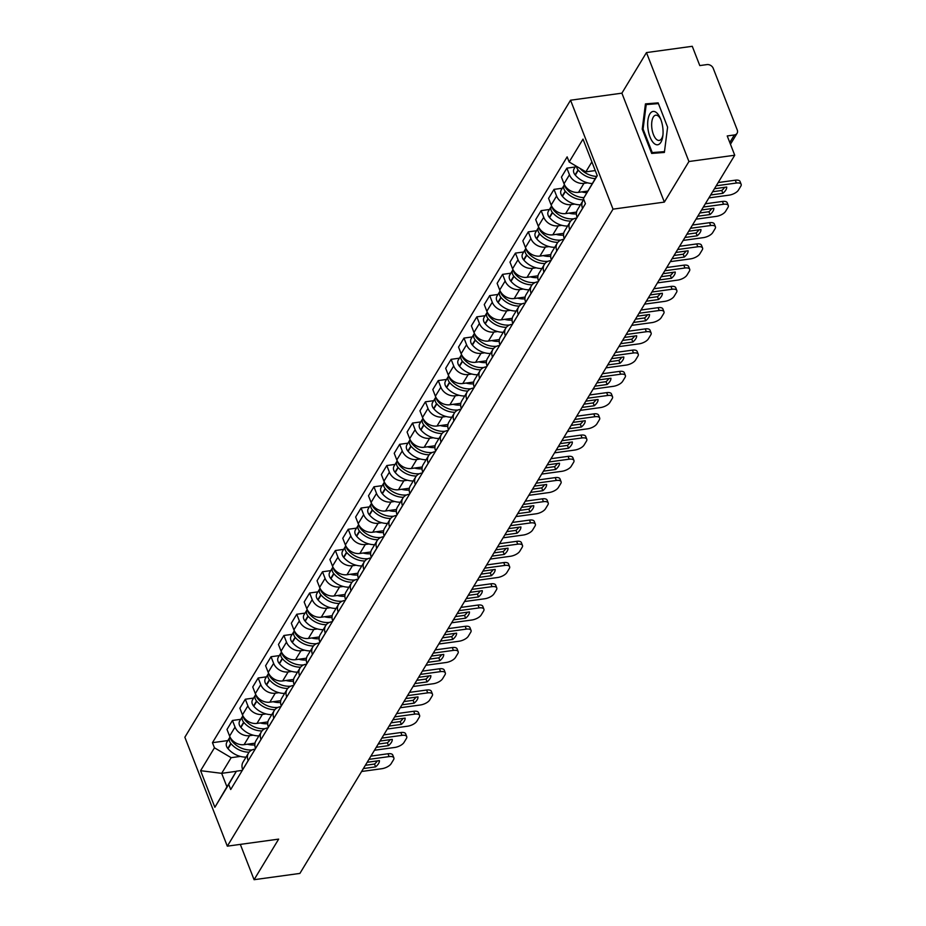 <?xml version="1.0" encoding="UTF-8"?>
<svg xmlns="http://www.w3.org/2000/svg" width="926" height="926" viewBox="0 0 926 926"><rect width="100%" height="100%" fill="white"/><g stroke="black" fill="none" stroke-linecap="round" stroke-linejoin="round"><path stroke-width="1.39" d="M688.932 161.518L646.464 52.585L621.89 93.167L570.555 100.216L184.853 737.235L227.321 846.167L613.024 209.149L664.359 202.099L688.932 161.518L734.735 155.232L299.897 873.415L254.083 879.7L278.657 839.118L227.321 846.167M646.464 52.585L692.266 46.3L699.79 65.584L706.92 64.6A5.174 4.086 31.2 0 1 713.228 68.327L737.258 129.976A5.174 4.086 31.2 0 1 737.084 133.298L730.452 144.248M240.32 844.385L254.083 879.7M729.781 142.523L734.353 134.964L727.223 135.948L734.735 155.232M734.353 134.964A5.174 4.086 31.2 0 0 737.084 133.298M587.628 182.85L583.959 183.348A11.911 9.387 -148.8 0 1 569.467 174.782L566.874 168.138L561.434 177.132L564.027 183.776A11.911 9.387 31.2 0 0 578.519 192.342L587.802 191.069M582.952 200.71L577.511 209.704A11.911 9.387 31.2 0 0 577.106 217.321L582.547 208.338A11.911 9.387 -148.8 0 1 582.952 200.71A11.911 9.387 -148.8 0 1 583.808 199.565M575.162 167.004L566.874 168.138M574.768 204.09L571.099 204.6A11.911 9.387 -148.8 0 1 556.595 196.034L554.014 189.379L548.574 198.372L551.155 205.016A11.911 9.387 31.2 0 0 565.659 213.582L576.574 212.089M569.71 229.648L569.687 229.579A11.911 9.387 -148.8 0 1 570.08 221.962A11.911 9.387 -148.8 0 1 576.366 218.108L576.736 218.05M562.29 188.244L554.014 189.379M570.08 221.962L564.64 230.944A11.911 9.387 31.2 0 0 564.235 238.572L564.27 238.642M561.897 225.331L558.239 225.84A11.911 9.387 -148.8 0 1 543.736 217.274L541.143 210.63L535.703 219.612L538.295 226.257A11.911 9.387 31.2 0 0 552.799 234.822L563.714 233.329M556.85 250.888L556.815 250.819A11.911 9.387 -148.8 0 1 557.221 243.202A11.911 9.387 -148.8 0 1 563.506 239.348L563.865 239.302M549.431 209.484L541.143 210.63M557.221 243.202L551.78 252.185A11.911 9.387 31.2 0 0 551.375 259.812L551.41 259.882M549.037 246.582L545.368 247.08A11.911 9.387 -148.8 0 1 530.876 238.514L528.283 231.87L522.843 240.853L525.436 247.508A11.911 9.387 31.2 0 0 539.927 256.074L550.854 254.569M543.99 272.14L543.956 272.07A11.911 9.387 -148.8 0 1 544.361 264.442A11.911 9.387 -148.8 0 1 550.634 260.588L551.005 260.542M536.571 230.736L528.283 231.87M544.361 264.442L538.92 273.436A11.911 9.387 31.2 0 0 538.515 281.053L538.538 281.122M536.177 267.822L532.508 268.32A11.911 9.387 -148.8 0 1 518.016 259.755L515.423 253.111L509.983 262.104L512.576 268.748A11.911 9.387 31.2 0 0 527.068 277.314L537.983 275.809M531.119 293.38L531.096 293.31A11.911 9.387 -148.8 0 1 531.501 285.683A11.911 9.387 -148.8 0 1 537.774 281.828L538.145 281.782M523.711 251.976L515.423 253.111M531.501 285.683L526.061 294.676A11.911 9.387 31.2 0 0 525.655 302.293L525.679 302.362M523.317 289.062L519.648 289.572A11.911 9.387 -148.8 0 1 505.156 281.006L502.563 274.362L497.123 283.344L499.704 289.988A11.911 9.387 31.2 0 0 514.208 298.554L525.123 297.061M518.259 314.62L518.236 314.551A11.911 9.387 -148.8 0 1 518.641 306.934A11.911 9.387 -148.8 0 1 524.915 303.08L525.285 303.022M510.851 273.216L502.563 274.362M518.641 306.934L513.189 315.916A11.911 9.387 31.2 0 0 512.796 323.544L512.819 323.614M510.457 310.303L506.788 310.812A11.911 9.387 -148.8 0 1 492.285 302.246L489.704 295.602L484.252 304.585L486.845 311.229A11.911 9.387 31.2 0 0 501.348 319.794L512.263 318.301M505.399 335.872L505.365 335.791A11.911 9.387 -148.8 0 1 505.77 328.174A11.911 9.387 -148.8 0 1 512.055 324.32L512.425 324.274M497.98 294.456L489.704 295.602M505.77 328.174L500.329 337.157A11.911 9.387 31.2 0 0 499.924 344.785L499.959 344.854M497.586 331.554L493.928 332.052A11.911 9.387 -148.8 0 1 479.425 323.487L476.832 316.842L471.392 325.825L473.985 332.48A11.911 9.387 31.2 0 0 488.477 341.046L499.403 339.541M492.539 357.112L492.505 357.042A11.911 9.387 -148.8 0 1 492.91 349.415A11.911 9.387 -148.8 0 1 499.195 345.56L499.554 345.514M485.12 315.708L476.832 316.842M492.91 349.415L487.47 358.408A11.911 9.387 31.2 0 0 487.064 366.025L487.099 366.094M484.726 352.794L481.057 353.304A11.911 9.387 -148.8 0 1 466.565 344.727L463.972 338.083L458.532 347.076L461.125 353.72A11.911 9.387 31.2 0 0 475.617 362.286L486.544 360.781M479.668 378.352L479.645 378.283A11.911 9.387 -148.8 0 1 480.05 370.655A11.911 9.387 -148.8 0 1 486.324 366.8L486.694 366.754M472.26 336.948L463.972 338.083M480.05 370.655L474.61 379.648A11.911 9.387 31.2 0 0 474.205 387.265L474.228 387.334M471.866 374.035L468.197 374.544A11.911 9.387 -148.8 0 1 453.705 365.978L451.112 359.334L445.672 368.316L448.265 374.961A11.911 9.387 31.2 0 0 462.757 383.526L473.672 382.033M466.808 399.592L466.785 399.523A11.911 9.387 -148.8 0 1 467.19 391.906A11.911 9.387 -148.8 0 1 473.464 388.052L473.834 387.994M459.4 358.188L451.112 359.334M467.19 391.906L461.75 400.889A11.911 9.387 31.2 0 0 461.345 408.516L461.368 408.586M459.007 395.286L455.337 395.784A11.911 9.387 -148.8 0 1 440.845 387.218L438.253 380.574L432.812 389.557L435.394 396.201A11.911 9.387 31.2 0 0 449.897 404.766L460.812 403.273M453.948 420.844L453.925 420.763A11.911 9.387 -148.8 0 1 454.319 413.146A11.911 9.387 -148.8 0 1 460.604 409.292L460.974 409.246M446.54 379.44L438.253 380.574M454.319 413.146L448.879 422.129A11.911 9.387 31.2 0 0 448.473 429.757L448.508 429.826M446.147 416.526L442.478 417.024A11.911 9.387 -148.8 0 1 427.974 408.459L425.393 401.815L419.941 410.808L422.534 417.452A11.911 9.387 31.2 0 0 437.037 426.018L447.952 424.513M441.089 442.084L441.054 442.015A11.911 9.387 -148.8 0 1 441.459 434.387A11.911 9.387 -148.8 0 1 447.744 430.532L448.103 430.486M433.669 400.68L425.393 401.815M441.459 434.387L436.019 443.38A11.911 9.387 31.2 0 0 435.614 450.997L435.648 451.066M433.275 437.766L429.618 438.276A11.911 9.387 -148.8 0 1 415.114 429.699L412.521 423.055L407.081 432.048L409.674 438.692A11.911 9.387 31.2 0 0 424.166 447.258L435.093 445.753M428.229 463.324L428.194 463.255A11.911 9.387 -148.8 0 1 428.599 455.627A11.911 9.387 -148.8 0 1 434.873 451.772L435.243 451.726M420.809 421.92L412.521 423.055M428.599 455.627L423.159 464.62A11.911 9.387 31.2 0 0 422.754 472.237L422.777 472.306M420.416 459.007L416.746 459.516A11.911 9.387 -148.8 0 1 402.254 450.95L399.662 444.306L394.221 453.289L396.814 459.933A11.911 9.387 31.2 0 0 411.306 468.498L422.221 467.005M415.357 484.564L415.334 484.495A11.911 9.387 -148.8 0 1 415.739 476.878A11.911 9.387 -148.8 0 1 422.013 473.024L422.383 472.966M407.949 443.16L399.662 444.306M415.739 476.878L410.299 485.861A11.911 9.387 31.2 0 0 409.894 493.489L409.917 493.558M407.556 480.258L403.886 480.756A11.911 9.387 -148.8 0 1 389.395 472.191L386.802 465.546L381.362 474.529L383.954 481.173A11.911 9.387 31.2 0 0 398.446 489.738L409.361 488.245M402.497 505.816L402.474 505.735A11.911 9.387 -148.8 0 1 402.879 498.119A11.911 9.387 -148.8 0 1 409.153 494.264L409.524 494.218M395.089 464.412L386.802 465.546M402.879 498.119L397.439 507.101A11.911 9.387 31.2 0 0 397.034 514.729L397.057 514.798M394.696 501.498L391.027 501.996A11.911 9.387 -148.8 0 1 376.523 493.431L373.942 486.787L368.502 495.78L371.083 502.424A11.911 9.387 31.2 0 0 385.586 510.99L396.502 509.485M389.638 527.056L389.615 526.987A11.911 9.387 -148.8 0 1 390.008 519.359A11.911 9.387 -148.8 0 1 396.293 515.504L396.664 515.458M382.218 485.652L373.942 486.787M390.008 519.359L384.568 528.352A11.911 9.387 31.2 0 0 384.163 535.969L384.197 536.038M381.825 522.739L378.167 523.248A11.911 9.387 -148.8 0 1 363.663 514.671L361.071 508.027L355.63 517.021L358.223 523.665A11.911 9.387 31.2 0 0 372.727 532.23L383.642 530.725M376.778 548.296L376.743 548.227A11.911 9.387 -148.8 0 1 377.148 540.599A11.911 9.387 -148.8 0 1 383.433 536.744L383.792 536.698M369.358 506.892L361.071 508.027M377.148 540.599L371.708 549.593A11.911 9.387 31.2 0 0 371.303 557.209L371.338 557.29M368.965 543.979L365.295 544.488A11.911 9.387 -148.8 0 1 350.804 535.923L348.211 529.278L342.77 538.261L345.363 544.905A11.911 9.387 31.2 0 0 359.855 553.47L370.782 551.977M363.918 569.536L363.883 569.467A11.911 9.387 -148.8 0 1 364.288 561.851A11.911 9.387 -148.8 0 1 370.562 557.996L370.932 557.938M356.498 528.133L348.211 529.278M364.288 561.851L358.848 570.833A11.911 9.387 31.2 0 0 358.443 578.461L358.466 578.53M356.105 565.23L352.436 565.728A11.911 9.387 -148.8 0 1 337.944 557.163L335.351 550.519L329.911 559.501L332.503 566.145A11.911 9.387 31.2 0 0 346.995 574.722L357.911 573.217M351.047 590.788L351.023 590.707A11.911 9.387 -148.8 0 1 351.429 583.091A11.911 9.387 -148.8 0 1 357.702 579.236L358.073 579.19M343.639 549.384L335.351 550.519M351.429 583.091L345.988 592.073A11.911 9.387 31.2 0 0 345.583 599.701L345.606 599.77M343.245 586.471L339.576 586.968A11.911 9.387 -148.8 0 1 325.084 578.403L322.491 571.759L317.051 580.752L319.632 587.397A11.911 9.387 31.2 0 0 334.136 595.962L345.051 594.457M338.187 612.028L338.164 611.959A11.911 9.387 -148.8 0 1 338.569 604.331A11.911 9.387 -148.8 0 1 344.842 600.476L345.213 600.43M330.779 570.624L322.491 571.759M338.569 604.331L333.117 613.325A11.911 9.387 31.2 0 0 332.723 620.941L332.747 621.01M330.385 607.711L326.716 608.22A11.911 9.387 -148.8 0 1 312.212 599.643L309.631 592.999L304.179 601.993L306.772 608.637A11.911 9.387 31.2 0 0 321.276 617.202L332.191 615.709M325.327 633.268L325.292 633.199A11.911 9.387 -148.8 0 1 325.697 625.571A11.911 9.387 -148.8 0 1 331.983 621.728L332.353 621.67M317.907 591.864L309.631 592.999M325.697 625.571L320.257 634.565A11.911 9.387 31.2 0 0 319.852 642.181L319.887 642.262M317.514 628.951L313.856 629.46A11.911 9.387 -148.8 0 1 299.353 620.895L296.76 614.251L291.32 623.233L293.912 629.877A11.911 9.387 31.2 0 0 308.404 638.442L319.331 636.949M312.467 654.508L312.432 654.439A11.911 9.387 -148.8 0 1 312.838 646.823A11.911 9.387 -148.8 0 1 319.123 642.968L319.482 642.91M305.048 613.105L296.76 614.251M312.838 646.823L307.397 655.805A11.911 9.387 31.2 0 0 306.992 663.433L307.027 663.502M304.654 650.202L300.985 650.7A11.911 9.387 -148.8 0 1 286.493 642.135L283.9 635.491L278.46 644.473L281.053 651.117A11.911 9.387 31.2 0 0 295.544 659.694L306.471 658.189M299.596 675.76L299.573 675.679A11.911 9.387 -148.8 0 1 299.978 668.063A11.911 9.387 -148.8 0 1 306.251 664.208L306.622 664.162M292.188 634.356L283.9 635.491M299.978 668.063L294.537 677.045A11.911 9.387 31.2 0 0 294.132 684.673L294.155 684.742M291.794 671.443L288.125 671.94A11.911 9.387 -148.8 0 1 273.633 663.375L271.04 656.731L265.6 665.725L268.193 672.369A11.911 9.387 31.2 0 0 282.685 680.934L293.6 679.429M286.736 697L286.713 696.931A11.911 9.387 -148.8 0 1 287.118 689.303A11.911 9.387 -148.8 0 1 293.392 685.448L293.762 685.402M279.328 655.596L271.04 656.731M287.118 689.303L281.678 698.297A11.911 9.387 31.2 0 0 281.272 705.913L281.296 705.982M278.934 692.683L275.265 693.192A11.911 9.387 -148.8 0 1 260.773 684.615L258.18 677.971L252.74 686.965L255.321 693.609A11.911 9.387 31.2 0 0 269.825 702.174L280.74 700.681M273.876 718.24L273.853 718.171A11.911 9.387 -148.8 0 1 274.246 710.555A11.911 9.387 -148.8 0 1 280.532 706.7L280.902 706.642M266.457 676.837L258.18 677.971M274.246 710.555L268.806 719.537A11.911 9.387 31.2 0 0 268.401 727.153L268.436 727.234M266.075 713.923L262.405 714.432A11.911 9.387 -148.8 0 1 247.902 705.867L245.321 699.223L239.869 708.205L242.462 714.849A11.911 9.387 31.2 0 0 256.965 723.414L267.88 721.921M261.016 739.48L260.982 739.411A11.911 9.387 -148.8 0 1 261.387 731.795A11.911 9.387 -148.8 0 1 267.672 727.94L268.031 727.882M253.597 698.077L245.321 699.223M261.387 731.795L255.946 740.777A11.911 9.387 31.2 0 0 255.541 748.405L255.576 748.474M253.203 735.175L249.534 735.672A11.911 9.387 -148.8 0 1 235.042 727.107L232.449 720.463L227.009 729.445L229.602 736.089A11.911 9.387 31.2 0 0 244.094 744.666L255.02 743.161M248.156 760.732L248.122 760.651A11.911 9.387 -148.8 0 1 248.527 753.035A11.911 9.387 -148.8 0 1 254.8 749.18L255.171 749.134M240.737 719.328L232.449 720.463M248.527 753.035L243.087 762.017A11.911 9.387 31.2 0 0 242.681 769.645L242.705 769.714M591.888 161.888L585.857 171.854L595.268 170.569M585.857 171.854L569.154 161.981L583.01 139.108L597.27 175.709L583.426 198.581L597.154 175.396M236.338 771.323L221.673 773.337L226.939 786.845L236.419 771.184L228.722 784.403L230.713 789.519L585.417 203.708L583.426 198.581M228.722 784.403L214.867 807.287L200.595 770.687L214.45 747.803L231.153 757.676L221.673 773.337L200.595 770.687M569.154 161.981L567.152 156.864L212.459 742.687L214.45 747.803M570.555 100.216L613.024 209.149M621.89 93.167L664.359 202.099M651.684 153.438L664.382 152.443L667.6 127.163L658.143 102.879L645.445 103.886L642.227 129.165L651.684 153.438L664.451 151.864M240.343 756.415L231.153 757.676M236.419 771.184L242.311 770.374M227.877 740.568L212.459 742.687M226.939 786.845L214.867 807.287M664.486 151.621L652.251 152.593L643.084 129.073L642.227 129.165M596.541 176.403A19.677 15.511 -148.8 0 1 579.989 168.393M594.654 170.65A19.677 15.511 31.2 0 0 595.372 170.835M576.528 166.344A6.54 5.151 31.2 0 0 578.09 169.898L578.322 170.176A19.677 15.511 31.2 0 0 595.221 178.591M575.81 165.916L574.12 168.729A6.54 5.151 31.2 0 0 575.081 174.875L575.312 175.141A19.677 15.511 31.2 0 0 592.212 183.556M708.888 197.921L729.051 195.154A7.767 3.334 158.7 0 0 738.427 190.119L740.823 186.172A7.767 3.334 -21.3 0 0 741.147 184.297A7.767 3.334 -21.3 0 0 736.39 183.035L716.226 185.802M712.626 191.74L721.794 190.478L722.893 193.314A16.055 6.887 158.7 0 0 726.69 187.052L714.455 188.73M722.893 193.314L710.659 194.992M741.147 184.297L740.048 181.473A7.767 3.334 -21.3 0 0 735.29 180.2L718.194 182.549M721.794 190.478A16.055 6.887 158.7 0 0 724.63 187.33M657.252 113.354A16.83 7.42 -97.8 0 0 647.911 120.264A16.83 7.42 -97.8 0 0 653.49 142.847A16.83 7.42 -97.8 0 0 662.831 136.018A16.83 7.42 -97.8 0 0 660.412 118.47A16.83 7.42 -97.8 0 0 657.252 113.354M660.863 119.593A12.744 5.614 -97.8 0 0 658.895 116.641A12.744 5.614 -97.8 0 0 655.735 115.194A12.744 5.614 -97.8 0 0 651.649 125.126A12.744 5.614 -97.8 0 0 656.048 138.981A12.744 5.614 -97.8 0 0 659.208 140.428A12.744 5.614 -97.8 0 0 662.958 134.802M643.084 129.073L646.209 104.58L658.224 103.087M646.209 104.58L658.421 103.608M583.959 197.655A19.677 15.511 -148.8 0 1 566.781 189.24L566.55 188.962A6.54 5.151 -148.8 0 1 565.034 185.767M581.794 191.89A19.677 15.511 31.2 0 0 586.864 192.689M564.443 184.725A6.54 5.151 31.2 0 0 564.258 185.003A6.54 5.151 31.2 0 0 565.23 191.138L565.462 191.416A19.677 15.511 31.2 0 0 583.565 199.842M564.258 185.003L561.249 189.969A6.54 5.151 31.2 0 0 562.221 196.115L562.452 196.381A19.677 15.511 31.2 0 0 580.463 204.82M696.028 219.173L716.192 216.395A7.767 3.334 158.7 0 0 725.567 211.359L727.963 207.412A7.767 3.334 -21.3 0 0 728.287 205.537A7.767 3.334 -21.3 0 0 723.53 204.276L703.366 207.042M699.767 212.98L708.934 211.73L710.034 214.554A16.055 6.887 158.7 0 0 713.83 208.292L701.595 209.971M710.034 214.554L697.799 216.244M728.287 205.537L727.188 202.713A7.767 3.334 -21.3 0 0 722.419 201.451L705.334 203.789M708.934 211.73A16.055 6.887 158.7 0 0 711.77 208.581M573.807 218.802A19.677 15.511 -148.8 0 1 553.922 210.48L553.69 210.202A6.54 5.151 -148.8 0 1 552.162 207.007M568.934 213.13A19.677 15.511 31.2 0 0 576.4 213.871M551.583 205.966A6.54 5.151 31.2 0 0 551.398 206.243A6.54 5.151 31.2 0 0 552.371 212.39L552.602 212.656A19.677 15.511 31.2 0 0 570.705 221.094M551.398 206.243L548.389 211.209A6.54 5.151 31.2 0 0 549.361 217.355L549.593 217.633A19.677 15.511 31.2 0 0 567.603 226.06M683.168 240.413L703.332 237.646A7.767 3.334 158.7 0 0 712.707 232.611L715.092 228.664A7.767 3.334 -21.3 0 0 715.428 226.789A7.767 3.334 -21.3 0 0 710.659 225.527L690.507 228.294M686.907 234.232L696.074 232.97L697.174 235.806A16.055 6.887 158.7 0 0 700.97 229.532L688.724 231.222M697.174 235.806L684.939 237.484M715.428 226.789L714.316 223.953A7.767 3.334 -21.3 0 0 709.559 222.691L692.474 225.041M696.074 232.97A16.055 6.887 158.7 0 0 698.91 229.822M560.948 240.042A19.677 15.511 -148.8 0 1 541.062 231.72L540.819 231.454A6.54 5.151 -148.8 0 1 539.302 228.247M556.075 234.382A19.677 15.511 31.2 0 0 563.54 235.111M538.724 227.206A6.54 5.151 31.2 0 0 538.538 227.483A6.54 5.151 31.2 0 0 539.499 233.63L539.742 233.908A19.677 15.511 31.2 0 0 557.834 242.334M538.538 227.483L535.529 232.461A6.54 5.151 31.2 0 0 536.49 238.595L536.733 238.873A19.677 15.511 31.2 0 0 554.743 247.3M670.297 261.653L690.46 258.886A7.767 3.334 158.7 0 0 699.848 253.851L702.232 249.904A7.767 3.334 -21.3 0 0 702.568 248.029A7.767 3.334 -21.3 0 0 697.799 246.767L677.635 249.534M674.047 255.472L683.203 254.21L684.314 257.046A16.055 6.887 158.7 0 0 688.111 250.784L675.864 252.462M684.314 257.046L672.068 258.724M702.568 248.029L701.457 245.193A7.767 3.334 -21.3 0 0 696.699 243.932L679.615 246.281M683.203 254.21A16.055 6.887 158.7 0 0 686.05 251.062M548.088 261.282A19.677 15.511 -148.8 0 1 528.19 252.972L527.959 252.694A6.54 5.151 -148.8 0 1 526.443 249.499M543.215 255.622A19.677 15.511 31.2 0 0 550.681 256.352M525.852 248.457A6.54 5.151 31.2 0 0 525.679 248.724A6.54 5.151 31.2 0 0 526.639 254.87L526.882 255.148A19.677 15.511 31.2 0 0 544.974 263.574M525.679 248.724L522.669 253.701A6.54 5.151 31.2 0 0 523.63 259.847L523.873 260.113A19.677 15.511 31.2 0 0 541.872 268.552M657.437 282.893L677.601 280.127A7.767 3.334 158.7 0 0 686.976 275.091L689.372 271.144A7.767 3.334 -21.3 0 0 689.696 269.269A7.767 3.334 -21.3 0 0 684.939 268.008L664.775 270.774M661.176 276.712L670.343 275.45L671.454 278.286A16.055 6.887 158.7 0 0 675.239 272.024L663.004 273.702M671.454 278.286L659.208 279.965M689.696 269.269L688.597 266.445A7.767 3.334 -21.3 0 0 683.839 265.172L666.743 267.521M670.343 275.45A16.055 6.887 158.7 0 0 673.19 272.302M535.228 282.523A19.677 15.511 -148.8 0 1 515.331 274.212L515.099 273.934A6.54 5.151 -148.8 0 1 513.583 270.739M530.343 276.862A19.677 15.511 31.2 0 0 537.821 277.603M512.992 269.697A6.54 5.151 31.2 0 0 512.807 269.975A6.54 5.151 31.2 0 0 513.78 276.11L514.011 276.388A19.677 15.511 31.2 0 0 532.114 284.814M512.807 269.975L509.798 274.941A6.54 5.151 31.2 0 0 510.77 281.087L511.002 281.365A19.677 15.511 31.2 0 0 529.012 289.792M644.577 304.145L664.741 301.367A7.767 3.334 158.7 0 0 674.116 296.332L676.512 292.385A7.767 3.334 -21.3 0 0 676.837 290.521A7.767 3.334 -21.3 0 0 672.079 289.248L651.916 292.026M648.316 297.952L657.483 296.702L658.583 299.526A16.055 6.887 158.7 0 0 662.379 293.264L650.145 294.943M658.583 299.526L646.348 301.216M676.837 290.521L675.737 287.685A7.767 3.334 -21.3 0 0 670.968 286.423L653.883 288.762M657.483 296.702A16.055 6.887 158.7 0 0 660.319 293.554M522.357 303.774A19.677 15.511 -148.8 0 1 502.471 295.452L502.239 295.174A6.54 5.151 -148.8 0 1 500.711 291.979M517.484 298.103A19.677 15.511 31.2 0 0 524.961 298.843M500.133 290.938A6.54 5.151 31.2 0 0 499.947 291.215A6.54 5.151 31.2 0 0 500.92 297.362L501.151 297.628A19.677 15.511 31.2 0 0 519.255 306.066M499.947 291.215L496.938 296.181A6.54 5.151 31.2 0 0 497.91 302.327L498.142 302.605A19.677 15.511 31.2 0 0 516.152 311.032M631.717 325.385L651.881 322.618A7.767 3.334 158.7 0 0 661.257 317.583L663.653 313.636A7.767 3.334 -21.3 0 0 663.977 311.761A7.767 3.334 -21.3 0 0 659.219 310.499L639.056 313.266M635.456 319.204L644.623 317.942L645.723 320.778A16.055 6.887 158.7 0 0 649.52 314.504L637.273 316.194M645.723 320.778L633.488 322.456M663.977 311.761L662.877 308.925A7.767 3.334 -21.3 0 0 658.108 307.663L641.023 310.013M644.623 317.942A16.055 6.887 158.7 0 0 647.459 314.794M509.497 325.014A19.677 15.511 -148.8 0 1 489.611 316.692L489.379 316.426A6.54 5.151 -148.8 0 1 487.852 313.231M504.624 319.354A19.677 15.511 31.2 0 0 512.09 320.083M487.273 312.178A6.54 5.151 31.2 0 0 487.088 312.456A6.54 5.151 31.2 0 0 488.06 318.602L488.291 318.88A19.677 15.511 31.2 0 0 506.395 327.306M487.088 312.456L484.078 317.433A6.54 5.151 31.2 0 0 485.05 323.568L485.282 323.845A19.677 15.511 31.2 0 0 503.293 332.272M618.846 346.625L639.009 343.859A7.767 3.334 158.7 0 0 648.397 338.823L650.781 334.876A7.767 3.334 -21.3 0 0 651.117 333.001A7.767 3.334 -21.3 0 0 646.348 331.74L626.184 334.506M622.596 340.444L631.763 339.182L632.863 342.018A16.055 6.887 158.7 0 0 636.66 335.756L624.413 337.434M632.863 342.018L620.628 343.696M651.117 333.001L650.006 330.165A7.767 3.334 -21.3 0 0 645.248 328.904L628.164 331.253M631.763 339.182A16.055 6.887 158.7 0 0 634.599 336.034M496.637 346.255A19.677 15.511 -148.8 0 1 476.751 337.944L476.508 337.666A6.54 5.151 -148.8 0 1 474.992 334.471M491.764 340.594A19.677 15.511 31.2 0 0 499.23 341.324M474.413 333.429A6.54 5.151 31.2 0 0 474.228 333.696A6.54 5.151 31.2 0 0 475.188 339.842L475.432 340.12A19.677 15.511 31.2 0 0 493.523 348.546M474.228 333.696L471.218 338.673A6.54 5.151 31.2 0 0 472.179 344.819L472.422 345.085A19.677 15.511 31.2 0 0 490.433 353.524M605.986 367.865L626.15 365.099A7.767 3.334 158.7 0 0 635.537 360.064L637.921 356.116A7.767 3.334 -21.3 0 0 638.257 354.241A7.767 3.334 -21.3 0 0 633.488 352.98L613.325 355.746M609.736 361.684L618.892 360.422L620.003 363.258A16.055 6.887 158.7 0 0 623.788 356.996L611.554 358.675M620.003 363.258L607.757 364.937M638.257 354.241L637.146 351.417A7.767 3.334 -21.3 0 0 632.389 350.144L615.292 352.493M618.892 360.422A16.055 6.887 158.7 0 0 621.74 357.274M483.777 367.495A19.677 15.511 -148.8 0 1 463.88 359.184L463.648 358.906A6.54 5.151 -148.8 0 1 462.132 355.711M478.892 361.834A19.677 15.511 31.2 0 0 486.37 362.575M461.542 354.67A6.54 5.151 31.2 0 0 461.368 354.947A6.54 5.151 31.2 0 0 462.329 361.082L462.56 361.36A19.677 15.511 31.2 0 0 480.663 369.787M461.368 354.947L458.358 359.913A6.54 5.151 31.2 0 0 459.319 366.059L459.551 366.337A19.677 15.511 31.2 0 0 477.561 374.764M593.126 389.117L613.29 386.339A7.767 3.334 158.7 0 0 622.666 381.304L625.062 377.357A7.767 3.334 -21.3 0 0 625.386 375.493A7.767 3.334 -21.3 0 0 620.628 374.22L600.465 376.998M596.865 382.924L606.032 381.674L607.143 384.498A16.055 6.887 158.7 0 0 610.928 378.236L598.694 379.915M607.143 384.498L594.897 386.188M625.386 375.493L624.286 372.657A7.767 3.334 -21.3 0 0 619.529 371.395L602.432 373.734M606.032 381.674A16.055 6.887 158.7 0 0 608.868 378.526M470.906 388.746A19.677 15.511 -148.8 0 1 451.02 380.424L450.788 380.146A6.54 5.151 -148.8 0 1 449.272 376.951M466.033 383.075A19.677 15.511 31.2 0 0 473.51 383.815M448.682 375.91A6.54 5.151 31.2 0 0 448.497 376.188A6.54 5.151 31.2 0 0 449.469 382.334L449.7 382.6A19.677 15.511 31.2 0 0 467.804 391.038M448.497 376.188L445.487 381.153A6.54 5.151 31.2 0 0 446.459 387.3L446.691 387.577A19.677 15.511 31.2 0 0 464.702 396.004M580.266 410.357L600.43 407.59A7.767 3.334 158.7 0 0 609.806 402.555L612.202 398.608A7.767 3.334 -21.3 0 0 612.526 396.733A7.767 3.334 -21.3 0 0 607.769 395.471L587.605 398.238M584.005 404.176L593.172 402.914L594.272 405.75A16.055 6.887 158.7 0 0 598.069 399.488L585.834 401.166M594.272 405.75L582.037 407.428M612.526 396.733L611.426 393.897A7.767 3.334 -21.3 0 0 606.657 392.636L589.573 394.985M593.172 402.914A16.055 6.887 158.7 0 0 596.008 399.766M458.046 409.986A19.677 15.511 -148.8 0 1 438.16 401.664L437.929 401.398A6.54 5.151 -148.8 0 1 436.401 398.203M453.173 404.326A19.677 15.511 31.2 0 0 460.639 405.056M435.822 397.15A6.54 5.151 31.2 0 0 435.637 397.428A6.54 5.151 31.2 0 0 436.609 403.574L436.84 403.852A19.677 15.511 31.2 0 0 454.944 412.278M435.637 397.428L432.627 402.405A6.54 5.151 31.2 0 0 433.6 408.54L433.831 408.817A19.677 15.511 31.2 0 0 451.842 417.244M567.406 431.597L587.57 428.831A7.767 3.334 158.7 0 0 596.946 423.795L599.33 419.848A7.767 3.334 -21.3 0 0 599.666 417.973A7.767 3.334 -21.3 0 0 594.909 416.712L574.745 419.478M571.145 425.416L580.313 424.154L581.412 426.99A16.055 6.887 158.7 0 0 585.209 420.728L572.962 422.406M581.412 426.99L569.177 428.669M599.666 417.973L598.566 415.137A7.767 3.334 -21.3 0 0 593.798 413.876L576.713 416.225M580.313 424.154A16.055 6.887 158.7 0 0 583.149 421.006M445.186 431.227A19.677 15.511 -148.8 0 1 425.3 422.916L425.069 422.638A6.54 5.151 -148.8 0 1 423.541 419.443M440.313 425.566A19.677 15.511 31.2 0 0 447.779 426.296M422.962 418.402A6.54 5.151 31.2 0 0 422.777 418.668A6.54 5.151 31.2 0 0 423.749 424.814L423.981 425.092A19.677 15.511 31.2 0 0 442.072 433.518M422.777 418.668L419.767 423.645A6.54 5.151 31.2 0 0 420.74 429.791L420.971 430.058A19.677 15.511 31.2 0 0 438.982 438.496M554.535 452.837L574.699 450.071A7.767 3.334 158.7 0 0 584.086 445.036L586.471 441.089A7.767 3.334 -21.3 0 0 586.806 439.213A7.767 3.334 -21.3 0 0 582.037 437.952L561.874 440.718M558.285 446.656L567.453 445.406L568.552 448.23A16.055 6.887 158.7 0 0 572.349 441.968L560.103 443.647M568.552 448.23L556.318 449.909M586.806 439.213L585.695 436.389A7.767 3.334 -21.3 0 0 580.938 435.116L563.853 437.466M567.453 445.406A16.055 6.887 158.7 0 0 570.289 442.246M432.326 452.467A19.677 15.511 -148.8 0 1 412.44 444.156L412.197 443.878A6.54 5.151 -148.8 0 1 410.681 440.683M427.453 446.807A19.677 15.511 31.2 0 0 434.919 447.547M410.091 439.642A6.54 5.151 31.2 0 0 409.917 439.919A6.54 5.151 31.2 0 0 410.878 446.054L411.121 446.332A19.677 15.511 31.2 0 0 429.213 454.759M409.917 439.919L406.908 444.885A6.54 5.151 31.2 0 0 407.868 451.031L408.111 451.309A19.677 15.511 31.2 0 0 426.11 459.736M541.675 474.089L561.839 471.311A7.767 3.334 158.7 0 0 571.215 466.287L573.611 462.329A7.767 3.334 -21.3 0 0 573.935 460.465A7.767 3.334 -21.3 0 0 569.177 459.192L549.014 461.97M545.426 467.908L554.581 466.646L555.693 469.47A16.055 6.887 158.7 0 0 559.478 463.208L547.243 464.887M555.693 469.47L543.446 471.16M573.935 460.465L572.835 457.629A7.767 3.334 -21.3 0 0 568.078 456.368L550.982 458.706M554.581 466.646A16.055 6.887 158.7 0 0 557.429 463.498M419.466 473.718A19.677 15.511 -148.8 0 1 399.569 465.396L399.337 465.118A6.54 5.151 -148.8 0 1 397.821 461.924M414.582 468.047A19.677 15.511 31.2 0 0 422.059 468.787M397.231 460.882A6.54 5.151 31.2 0 0 397.046 461.16A6.54 5.151 31.2 0 0 398.018 467.306L398.249 467.572A19.677 15.511 31.2 0 0 416.353 476.01M397.046 461.16L394.048 466.125A6.54 5.151 31.2 0 0 395.008 472.272L395.24 472.549A19.677 15.511 31.2 0 0 413.251 480.976M528.815 495.329L548.979 492.563A7.767 3.334 158.7 0 0 558.355 487.527L560.751 483.58A7.767 3.334 -21.3 0 0 561.075 481.705A7.767 3.334 -21.3 0 0 556.318 480.444L536.154 483.21M532.554 489.148L541.722 487.886L542.821 490.722A16.055 6.887 158.7 0 0 546.618 484.46L534.383 486.138M542.821 490.722L530.586 492.4M561.075 481.705L559.975 478.869A7.767 3.334 -21.3 0 0 555.218 477.608L538.122 479.957M541.722 487.886A16.055 6.887 158.7 0 0 544.557 484.738M406.595 494.959A19.677 15.511 -148.8 0 1 386.709 486.636L386.478 486.37A6.54 5.151 -148.8 0 1 384.961 483.175M401.722 489.298A19.677 15.511 31.2 0 0 409.199 490.028M384.371 482.133A6.54 5.151 31.2 0 0 384.186 482.4A6.54 5.151 31.2 0 0 385.158 488.546L385.39 488.824A19.677 15.511 31.2 0 0 403.493 497.25M384.186 482.4L381.176 487.377A6.54 5.151 31.2 0 0 382.149 493.512L382.38 493.79A19.677 15.511 31.2 0 0 400.391 502.216M515.956 516.569L536.119 513.803A7.767 3.334 158.7 0 0 545.495 508.768L547.891 504.82A7.767 3.334 -21.3 0 0 548.215 502.945A7.767 3.334 -21.3 0 0 543.458 501.684L523.294 504.45M519.694 510.388L528.862 509.126L529.961 511.962A16.055 6.887 158.7 0 0 533.758 505.7L521.523 507.379M529.961 511.962L517.727 513.641M548.215 502.945L547.116 500.109A7.767 3.334 -21.3 0 0 542.347 498.848L525.262 501.197M528.862 509.126A16.055 6.887 158.7 0 0 531.698 505.978M393.735 516.199A19.677 15.511 -148.8 0 1 373.849 507.888L373.618 507.61A6.54 5.151 -148.8 0 1 372.09 504.415M388.862 510.539A19.677 15.511 31.2 0 0 396.328 511.268M371.511 503.374A6.54 5.151 31.2 0 0 371.326 503.651A6.54 5.151 31.2 0 0 372.298 509.786L372.53 510.064A19.677 15.511 31.2 0 0 390.633 518.491M371.326 503.651L368.316 508.617A6.54 5.151 31.2 0 0 369.289 514.763L369.52 515.03A19.677 15.511 31.2 0 0 387.531 523.468M503.096 537.809L523.259 535.043A7.767 3.334 158.7 0 0 532.635 530.008L535.02 526.061A7.767 3.334 -21.3 0 0 535.355 524.185A7.767 3.334 -21.3 0 0 530.586 522.924L510.423 525.69M506.835 531.628L516.002 530.378L517.102 533.202A16.055 6.887 158.7 0 0 520.898 526.94L508.652 528.619M517.102 533.202L504.867 534.881M535.355 524.185L534.244 521.361A7.767 3.334 -21.3 0 0 529.487 520.088L512.402 522.438M516.002 530.378A16.055 6.887 158.7 0 0 518.838 527.218M380.875 537.45A19.677 15.511 -148.8 0 1 360.99 529.128L360.746 528.85A6.54 5.151 -148.8 0 1 359.23 525.655M376.002 531.779A19.677 15.511 31.2 0 0 383.468 532.519M358.651 524.614A6.54 5.151 31.2 0 0 358.466 524.892A6.54 5.151 31.2 0 0 359.427 531.026L359.67 531.304A19.677 15.511 31.2 0 0 377.762 539.731M358.466 524.892L355.457 529.857A6.54 5.151 31.2 0 0 356.417 536.004L356.66 536.281A19.677 15.511 31.2 0 0 374.671 544.708M490.224 559.061L510.388 556.283A7.767 3.334 158.7 0 0 519.775 551.259L522.16 547.301A7.767 3.334 -21.3 0 0 522.495 545.437A7.767 3.334 -21.3 0 0 517.727 544.164L497.563 546.942M493.975 552.88L503.131 551.618L504.242 554.442A16.055 6.887 158.7 0 0 508.027 548.18L495.792 549.87M504.242 554.442L491.995 556.132M522.495 545.437L521.384 542.601A7.767 3.334 -21.3 0 0 516.627 541.34L499.542 543.678M503.131 551.618A16.055 6.887 158.7 0 0 505.978 548.47M368.016 558.691A19.677 15.511 -148.8 0 1 348.118 550.368L347.887 550.09A6.54 5.151 -148.8 0 1 346.37 546.896M363.142 553.019A19.677 15.511 31.2 0 0 370.608 553.76M345.78 545.854A6.54 5.151 31.2 0 0 345.606 546.132A6.54 5.151 31.2 0 0 346.567 552.278L346.81 552.544A19.677 15.511 31.2 0 0 364.902 560.982M345.606 546.132L342.597 551.097A6.54 5.151 31.2 0 0 343.558 557.244L343.801 557.521A19.677 15.511 31.2 0 0 361.8 565.948M477.365 580.301L497.528 577.535A7.767 3.334 158.7 0 0 506.904 572.5L509.3 568.552A7.767 3.334 -21.3 0 0 509.624 566.677A7.767 3.334 -21.3 0 0 504.867 565.416L484.703 568.182M481.103 574.12L490.271 572.858L491.382 575.694A16.055 6.887 158.7 0 0 495.167 569.432L482.932 571.111M491.382 575.694L479.136 577.373M509.624 566.677L508.524 563.841A7.767 3.334 -21.3 0 0 503.767 562.58L486.671 564.929M490.271 572.858A16.055 6.887 158.7 0 0 493.118 569.71M355.156 579.931A19.677 15.511 -148.8 0 1 335.258 571.608L335.027 571.342A6.54 5.151 -148.8 0 1 333.51 568.147M350.271 574.27A19.677 15.511 31.2 0 0 357.749 575M332.92 567.106A6.54 5.151 31.2 0 0 332.735 567.372A6.54 5.151 31.2 0 0 333.707 573.518L333.939 573.796A19.677 15.511 31.2 0 0 352.042 582.222M332.735 567.372L329.725 572.349A6.54 5.151 31.2 0 0 330.698 578.484L330.929 578.762A19.677 15.511 31.2 0 0 348.94 587.188M464.505 601.541L484.668 598.775A7.767 3.334 158.7 0 0 494.044 593.74L496.44 589.793A7.767 3.334 -21.3 0 0 496.764 587.917A7.767 3.334 -21.3 0 0 492.007 586.656L471.843 589.422M468.243 595.36L477.411 594.098L478.51 596.934A16.055 6.887 158.7 0 0 482.307 590.672L470.072 592.351M478.51 596.934L466.276 598.613M496.764 587.917L495.665 585.082A7.767 3.334 -21.3 0 0 490.896 583.82L473.811 586.17M477.411 594.098A16.055 6.887 158.7 0 0 480.247 590.95M342.284 601.171A19.677 15.511 -148.8 0 1 322.398 592.86L322.167 592.582A6.54 5.151 -148.8 0 1 320.639 589.387M337.411 595.511A19.677 15.511 31.2 0 0 344.889 596.24M320.06 588.346A6.54 5.151 31.2 0 0 319.875 588.623A6.54 5.151 31.2 0 0 320.847 594.758L321.079 595.036A19.677 15.511 31.2 0 0 339.182 603.463M319.875 588.623L316.866 593.589A6.54 5.151 31.2 0 0 317.838 599.735L318.069 600.002A19.677 15.511 31.2 0 0 336.08 608.44M451.645 622.781L471.809 620.015A7.767 3.334 158.7 0 0 481.184 614.98L483.58 611.033A7.767 3.334 -21.3 0 0 483.904 609.158A7.767 3.334 -21.3 0 0 479.147 607.896L458.983 610.662M455.384 616.6L464.551 615.35L465.651 618.174A16.055 6.887 158.7 0 0 469.447 611.912L457.201 613.591M465.651 618.174L453.416 619.853M483.904 609.158L482.805 606.333A7.767 3.334 -21.3 0 0 478.036 605.06L460.951 607.41M464.551 615.35A16.055 6.887 158.7 0 0 467.387 612.202M329.425 622.422A19.677 15.511 -148.8 0 1 309.539 614.1L309.307 613.822A6.54 5.151 -148.8 0 1 307.779 610.628M324.551 616.751A19.677 15.511 31.2 0 0 332.017 617.492M307.2 609.586A6.54 5.151 31.2 0 0 307.015 609.864A6.54 5.151 31.2 0 0 307.988 615.998L308.219 616.276A19.677 15.511 31.2 0 0 326.322 624.703M307.015 609.864L304.006 614.829A6.54 5.151 31.2 0 0 304.978 620.976L305.21 621.253A19.677 15.511 31.2 0 0 323.22 629.68M438.774 644.033L458.937 641.255A7.767 3.334 158.7 0 0 468.325 636.231L470.709 632.273A7.767 3.334 -21.3 0 0 471.045 630.409A7.767 3.334 -21.3 0 0 466.276 629.136L446.112 631.914M442.524 637.852L451.691 636.59L452.791 639.426A16.055 6.887 158.7 0 0 456.587 633.153L444.341 634.842M452.791 639.426L440.556 641.105M471.045 630.409L469.933 627.573A7.767 3.334 -21.3 0 0 465.176 626.312L448.091 628.65M451.691 636.59A16.055 6.887 158.7 0 0 454.527 633.442M316.565 643.663A19.677 15.511 -148.8 0 1 296.679 635.34L296.436 635.074A6.54 5.151 -148.8 0 1 294.919 631.868M311.692 637.991A19.677 15.511 31.2 0 0 319.157 638.732M294.341 630.826A6.54 5.151 31.2 0 0 294.155 631.104A6.54 5.151 31.2 0 0 295.116 637.25L295.359 637.516A19.677 15.511 31.2 0 0 313.451 645.954M294.155 631.104L291.146 636.069A6.54 5.151 31.2 0 0 292.107 642.216L292.35 642.494A19.677 15.511 31.2 0 0 310.36 650.92M425.914 665.273L446.077 662.507A7.767 3.334 158.7 0 0 455.465 657.472L457.849 653.524A7.767 3.334 -21.3 0 0 458.185 651.649A7.767 3.334 -21.3 0 0 453.416 650.388L433.252 653.154M429.664 659.092L438.82 657.83L439.931 660.666A16.055 6.887 158.7 0 0 443.716 654.404L431.481 656.083M439.931 660.666L427.685 662.345M458.185 651.649L457.074 648.813A7.767 3.334 -21.3 0 0 452.316 647.552L435.22 649.902M438.82 657.83A16.055 6.887 158.7 0 0 441.667 654.682M303.705 664.903A19.677 15.511 -148.8 0 1 283.807 656.58L283.576 656.314A6.54 5.151 -148.8 0 1 282.06 653.119M298.82 659.243A19.677 15.511 31.2 0 0 306.298 659.972M281.469 652.078A6.54 5.151 31.2 0 0 281.296 652.344A6.54 5.151 31.2 0 0 282.256 658.49L282.488 658.768A19.677 15.511 31.2 0 0 300.591 667.195M281.296 652.344L278.286 657.321A6.54 5.151 31.2 0 0 279.247 663.456L279.478 663.734A19.677 15.511 31.2 0 0 297.489 672.16M413.054 686.513L433.218 683.747A7.767 3.334 158.7 0 0 442.593 678.712L444.989 674.765A7.767 3.334 -21.3 0 0 445.313 672.889A7.767 3.334 -21.3 0 0 440.556 671.628L420.392 674.394M416.793 680.332L425.96 679.071L427.071 681.906A16.055 6.887 158.7 0 0 430.856 675.644L418.621 677.323M427.071 681.906L414.825 683.585M445.313 672.889L444.214 670.054A7.767 3.334 -21.3 0 0 439.456 668.792L422.36 671.142M425.96 679.071A16.055 6.887 158.7 0 0 428.796 675.922M290.833 686.143A19.677 15.511 -148.8 0 1 270.948 677.832L270.716 677.554A6.54 5.151 -148.8 0 1 269.2 674.36M285.96 680.483A19.677 15.511 31.2 0 0 293.438 681.212M268.609 673.318A6.54 5.151 31.2 0 0 268.424 673.596A6.54 5.151 31.2 0 0 269.397 679.73L269.628 680.008A19.677 15.511 31.2 0 0 287.731 688.435M268.424 673.596L265.415 678.561A6.54 5.151 31.2 0 0 266.387 684.708L266.619 684.974A19.677 15.511 31.2 0 0 284.629 693.412M400.194 707.753L420.358 704.987A7.767 3.334 158.7 0 0 429.733 699.952L432.129 696.005A7.767 3.334 -21.3 0 0 432.454 694.13A7.767 3.334 -21.3 0 0 427.696 692.868L407.533 695.634M403.933 701.572L413.1 700.322L414.2 703.147A16.055 6.887 158.7 0 0 417.996 696.884L405.762 698.563M414.2 703.147L401.965 704.825M432.454 694.13L431.354 691.305A7.767 3.334 -21.3 0 0 426.585 690.032L409.5 692.382M413.1 700.322A16.055 6.887 158.7 0 0 415.936 697.174M277.974 707.395A19.677 15.511 -148.8 0 1 258.088 699.072L257.856 698.794A6.54 5.151 -148.8 0 1 256.328 695.6M273.101 701.723A19.677 15.511 31.2 0 0 280.566 702.464M255.75 694.558A6.54 5.151 31.2 0 0 255.564 694.836A6.54 5.151 31.2 0 0 256.537 700.982L256.768 701.248A19.677 15.511 31.2 0 0 274.872 709.675M255.564 694.836L252.555 699.801A6.54 5.151 31.2 0 0 253.527 705.948L253.759 706.225A19.677 15.511 31.2 0 0 271.769 714.652M387.334 729.005L407.498 726.227A7.767 3.334 158.7 0 0 416.874 721.204L419.258 717.245A7.767 3.334 -21.3 0 0 419.594 715.381A7.767 3.334 -21.3 0 0 414.836 714.108L394.673 716.886M391.073 722.824L400.24 721.562L401.34 724.398A16.055 6.887 158.7 0 0 405.137 718.125L392.89 719.815M401.34 724.398L389.105 726.077M419.594 715.381L418.494 712.545A7.767 3.334 -21.3 0 0 413.725 711.284L396.641 713.622M400.24 721.562A16.055 6.887 158.7 0 0 403.076 718.414M265.114 728.635A19.677 15.511 -148.8 0 1 245.228 720.312L244.985 720.046A6.54 5.151 -148.8 0 1 243.469 716.84M260.241 722.963A19.677 15.511 31.2 0 0 267.707 723.704M242.89 715.798A6.54 5.151 31.2 0 0 242.705 716.076A6.54 5.151 31.2 0 0 243.677 722.222L243.908 722.488A19.677 15.511 31.2 0 0 262 730.927M242.705 716.076L239.695 721.041A6.54 5.151 31.2 0 0 240.667 727.188L240.899 727.466A19.677 15.511 31.2 0 0 258.91 735.892M374.463 750.245L394.626 747.479A7.767 3.334 158.7 0 0 404.014 742.444L406.398 738.497A7.767 3.334 -21.3 0 0 406.734 736.621A7.767 3.334 -21.3 0 0 401.965 735.36L381.801 738.126M378.213 744.064L387.381 742.802L388.48 745.638A16.055 6.887 158.7 0 0 392.277 739.376L380.03 741.055M388.48 745.638L376.245 747.317M406.734 736.621L405.623 733.786A7.767 3.334 -21.3 0 0 400.865 732.524L383.781 734.874M387.381 742.802A16.055 6.887 158.7 0 0 390.216 739.654M252.254 749.875A19.677 15.511 -148.8 0 1 232.368 741.564L232.125 741.286A6.54 5.151 -148.8 0 1 230.609 738.091M247.381 744.215A19.677 15.511 31.2 0 0 254.847 744.944M230.018 737.05A6.54 5.151 31.2 0 0 229.845 737.316A6.54 5.151 31.2 0 0 230.805 743.462L231.049 743.74A19.677 15.511 31.2 0 0 249.14 752.167M229.845 737.316L226.835 742.293A6.54 5.151 31.2 0 0 227.796 748.428L228.039 748.706A19.677 15.511 31.2 0 0 246.038 757.132M361.603 771.485L381.767 768.719A7.767 3.334 158.7 0 0 391.142 763.684L393.538 759.737A7.767 3.334 -21.3 0 0 393.863 757.862A7.767 3.334 -21.3 0 0 389.105 756.6L368.942 759.366M365.353 765.304L374.509 764.043L375.62 766.878A16.055 6.887 158.7 0 0 379.405 760.616L367.171 762.295M375.62 766.878L363.374 768.557M393.863 757.862L392.763 755.026A7.767 3.334 -21.3 0 0 388.006 753.764L370.909 756.114M374.509 764.043A16.055 6.887 158.7 0 0 377.357 760.894M244.094 744.666L249.534 735.672M256.965 723.414L262.405 714.432M269.825 702.174L275.265 693.192M282.685 680.934L288.125 671.94M295.544 659.694L300.985 650.7M308.404 638.442L313.856 629.46M321.276 617.202L326.716 608.22M334.136 595.962L339.576 586.968M346.995 574.722L352.436 565.728M359.855 553.47L365.295 544.488M372.727 532.23L378.167 523.248M385.586 510.99L391.027 501.996M398.446 489.738L403.886 480.756M411.306 468.498L416.746 459.516M424.166 447.258L429.618 438.276M437.037 426.018L442.478 417.024M449.897 404.766L455.337 395.784M462.757 383.526L468.197 374.544M475.617 362.286L481.057 353.304M488.477 341.046L493.928 332.052M501.348 319.794L506.788 310.812M514.208 298.554L519.648 289.572M527.068 277.314L532.508 268.32M539.927 256.074L545.368 247.08M552.799 234.822L558.239 225.84M565.659 213.582L571.099 204.6M578.519 192.342L583.959 183.348M255.541 748.405L260.982 739.411M268.401 727.153L273.853 718.171M281.272 705.913L286.713 696.931M294.132 684.673L299.573 675.679M306.992 663.433L312.432 654.439M319.852 642.181L325.292 633.199M332.723 620.941L338.164 611.959M345.583 599.701L351.023 590.707M358.443 578.461L363.883 569.467M371.303 557.209L376.743 548.227M384.163 535.969L389.615 526.987M397.034 514.729L402.474 505.735M409.894 493.489L415.334 484.495M422.754 472.237L428.194 463.255M435.614 450.997L441.054 442.015M448.473 429.757L453.925 420.763M461.345 408.516L466.785 399.523M474.205 387.265L479.645 378.283M487.064 366.025L492.505 357.042M499.924 344.785L505.365 335.791M512.796 323.544L518.236 314.551M525.655 302.293L531.096 293.31M538.515 281.053L543.956 272.07M551.375 259.812L556.815 250.819M564.235 238.572L569.687 229.579M242.681 769.645L248.122 760.651M242.462 714.849L247.902 705.867M255.321 693.609L260.773 684.615M268.193 672.369L273.633 663.375M281.053 651.117L286.493 642.135M293.912 629.877L299.353 620.895M306.772 608.637L312.212 599.643M319.632 587.397L325.084 578.403M332.503 566.145L337.944 557.163M345.363 544.905L350.804 535.923M358.223 523.665L363.663 514.671M371.083 502.424L376.523 493.431M383.954 481.173L389.395 472.191M396.814 459.933L402.254 450.95M409.674 438.692L415.114 429.699M422.534 417.452L427.974 408.459M435.394 396.201L440.845 387.218M448.265 374.961L453.705 365.978M461.125 353.72L466.565 344.727M473.985 332.48L479.425 323.487M486.845 311.229L492.285 302.246M499.704 289.988L505.156 281.006M512.576 268.748L518.016 259.755M525.436 247.508L530.876 238.514M538.295 226.257L543.736 217.274M551.155 205.016L556.595 196.034M564.027 183.776L569.467 174.782M229.602 736.089L235.042 727.107M575.081 174.875L578.09 169.898M575.312 175.141L578.322 170.176M735.29 180.2L736.39 183.035M566.781 189.24L567.256 188.464M566.55 188.962L567.001 188.221M562.221 196.115L565.23 191.138M562.452 196.381L565.462 191.416M722.419 201.451L723.53 204.276M553.922 210.48L554.396 209.704M553.69 210.202L554.142 209.461M549.361 217.355L552.371 212.39M549.593 217.633L552.602 212.656M709.559 222.691L710.659 225.527M541.062 231.72L541.525 230.944M540.819 231.454L541.282 230.701M536.49 238.595L539.499 233.63M536.733 238.873L539.742 233.908M696.699 243.932L697.799 246.767M528.19 252.972L528.665 252.185M527.959 252.694L528.41 251.941M523.63 259.847L526.639 254.87M523.873 260.113L526.882 255.148M683.839 265.172L684.939 268.008M515.331 274.212L515.805 273.436M515.099 273.934L515.55 273.193M510.77 281.087L513.78 276.11M511.002 281.365L514.011 276.388M670.968 286.423L672.079 289.248M502.471 295.452L502.945 294.676M502.239 295.174L502.691 294.433M497.91 302.327L500.92 297.362M498.142 302.605L501.151 297.628M658.108 307.663L659.219 310.499M489.611 316.692L490.085 315.916M489.379 316.426L489.831 315.673M485.05 323.568L488.06 318.602M485.282 323.845L488.291 318.88M645.248 328.904L646.348 331.74M476.751 337.944L477.214 337.157M476.508 337.666L476.959 336.914M472.179 344.819L475.188 339.842M472.422 345.085L475.432 340.12M632.389 350.144L633.488 352.98M463.88 359.184L464.354 358.408M463.648 358.906L464.1 358.165M459.319 366.059L462.329 361.082M459.551 366.337L462.56 361.36M619.529 371.395L620.628 374.22M451.02 380.424L451.494 379.648M450.788 380.146L451.24 379.405M446.459 387.3L449.469 382.334M446.691 387.577L449.7 382.6M606.657 392.636L607.769 395.471M438.16 401.664L438.635 400.889M437.929 401.398L438.38 400.645M433.6 408.54L436.609 403.574M433.831 408.817L436.84 403.852M593.798 413.876L594.909 416.712M425.3 422.916L425.763 422.129M425.069 422.638L425.52 421.886M420.74 429.791L423.749 424.814M420.971 430.058L423.981 425.092M580.938 435.116L582.037 437.952M412.44 444.156L412.903 443.38M412.197 443.878L412.649 443.137M407.868 451.031L410.878 446.054M408.111 451.309L411.121 446.332M568.078 456.368L569.177 459.192M399.569 465.396L400.044 464.62M399.337 465.118L399.789 464.377M395.008 472.272L398.018 467.306M395.24 472.549L398.249 467.572M555.218 477.608L556.318 480.444M386.709 486.636L387.184 485.861M386.478 486.37L386.929 485.618M382.149 493.512L385.158 488.546M382.38 493.79L385.39 488.824M542.347 498.848L543.458 501.684M373.849 507.888L374.324 507.101M373.618 507.61L374.069 506.858M369.289 514.763L372.298 509.786M369.52 515.03L372.53 510.064M529.487 520.088L530.586 522.924M360.99 529.128L361.453 528.352M360.746 528.85L361.209 528.109M356.417 536.004L359.427 531.026M356.66 536.281L359.67 531.304M516.627 541.34L517.727 544.164M348.118 550.368L348.593 549.593M347.887 550.09L348.338 549.35M343.558 557.244L346.567 552.278M343.801 557.521L346.81 552.544M503.767 562.58L504.867 565.416M335.258 571.608L335.733 570.833M335.027 571.342L335.478 570.59M330.698 578.484L333.707 573.518M330.929 578.762L333.939 573.796M490.896 583.82L492.007 586.656M322.398 592.86L322.873 592.073M322.167 592.582L322.618 591.83M317.838 599.735L320.847 594.758M318.069 600.002L321.079 595.036M478.036 605.06L479.147 607.896M309.539 614.1L310.013 613.325M309.307 613.822L309.759 613.081M304.978 620.976L307.988 615.998M305.21 621.253L308.219 616.276M465.176 626.312L466.276 629.136M296.679 635.34L297.142 634.565M296.436 635.074L296.887 634.322M292.107 642.216L295.116 637.25M292.35 642.494L295.359 637.516M452.316 647.552L453.416 650.388M283.807 656.58L284.282 655.805M283.576 656.314L284.027 655.562M279.247 663.456L282.256 658.49M279.478 663.734L282.488 658.768M439.456 668.792L440.556 671.628M270.948 677.832L271.422 677.056M270.716 677.554L271.168 676.802M266.387 684.708L269.397 679.73M266.619 684.974L269.628 680.008M426.585 690.032L427.696 692.868M258.088 699.072L258.562 698.297M257.856 698.794L258.308 698.054M253.527 705.948L256.537 700.982M253.759 706.225L256.768 701.248M413.725 711.284L414.836 714.108M245.228 720.312L245.691 719.537M244.985 720.046L245.448 719.294M240.667 727.188L243.677 722.222M240.899 727.466L243.908 722.488M400.865 732.524L401.965 735.36M232.368 741.564L232.831 740.777M232.125 741.286L232.576 740.534M227.796 748.428L230.805 743.462M228.039 748.706L231.049 743.74M388.006 753.764L389.105 756.6"/></g></svg>
